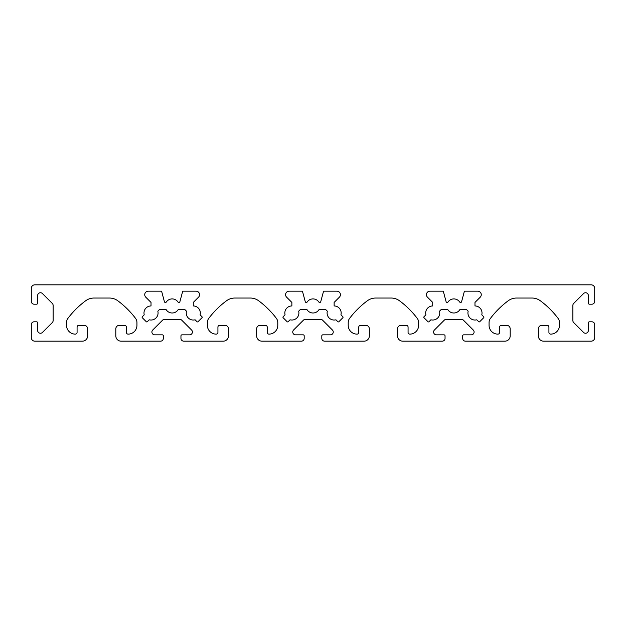 <?xml version="1.0" encoding="UTF-8"?>
<svg xmlns="http://www.w3.org/2000/svg" width="626" height="626" viewBox="0 0 626 626"><rect width="100%" height="100%" fill="white"/><g stroke="black" fill="none" stroke-linecap="round" stroke-linejoin="round"><path stroke-width="0.94" d="M480.236 297.178A3.521 3.521 0 0 0 477.748 291.168L464.414 291.168L461.589 301.709A1.056 1.056 0 0 1 459.695 302.029A7.042 7.042 0 0 0 448.005 302.029A1.056 1.056 0 0 1 446.111 301.709L443.286 291.168L429.952 291.168A3.521 3.521 0 0 0 427.464 297.178L432.722 302.436L432.722 305.957A7.042 7.042 0 0 0 425.923 314.823L424.005 316.733A0.704 0.704 0 0 0 424.005 317.734L427.988 321.717A0.704 0.704 0 0 0 428.99 321.717L430.899 319.8A7.042 7.042 0 0 0 439.522 311.177L441.22 309.479L447.754 309.479A7.042 7.042 0 0 0 459.946 309.479L466.48 309.479L468.178 311.177A7.042 7.042 0 0 0 476.801 319.8L478.71 321.717A0.704 0.704 0 0 0 479.712 321.717L483.695 317.734A0.704 0.704 0 0 0 483.695 316.733L481.777 314.823A7.042 7.042 0 0 0 474.977 305.957L474.977 302.436L480.236 297.178M290.049 319.8A7.042 7.042 0 0 0 298.672 311.177L300.37 309.479L306.904 309.479A7.042 7.042 0 0 0 319.096 309.479L325.63 309.479L327.328 311.177A7.042 7.042 0 0 0 335.951 319.8L337.86 321.717A0.704 0.704 0 0 0 338.862 321.717L342.845 317.734A0.704 0.704 0 0 0 342.845 316.733L340.927 314.823A7.042 7.042 0 0 0 334.127 305.957L334.127 302.436L339.386 297.178A3.521 3.521 0 0 0 336.898 291.168L323.564 291.168L320.739 301.709A1.056 1.056 0 0 1 318.845 302.029A7.042 7.042 0 0 0 307.155 302.029A1.056 1.056 0 0 1 305.261 301.709L302.436 291.168L289.102 291.168A3.521 3.521 0 0 0 286.614 297.178L291.873 302.436L291.873 305.957A7.042 7.042 0 0 0 285.073 314.823L283.155 316.733A0.704 0.704 0 0 0 283.155 317.734L287.138 321.717A0.704 0.704 0 0 0 288.14 321.717L290.049 319.8M149.199 319.8A7.042 7.042 0 0 0 157.822 311.177L159.52 309.479L166.054 309.479A7.042 7.042 0 0 0 178.246 309.479L184.78 309.479L186.478 311.177A7.042 7.042 0 0 0 195.101 319.8L197.01 321.717A0.704 0.704 0 0 0 198.012 321.717L201.995 317.734A0.704 0.704 0 0 0 201.995 316.733L200.077 314.823A7.042 7.042 0 0 0 193.278 305.957L193.278 302.436L198.536 297.178A3.521 3.521 0 0 0 196.048 291.168L182.714 291.168L179.889 301.709A1.056 1.056 0 0 1 177.995 302.029A7.042 7.042 0 0 0 166.305 302.029A1.056 1.056 0 0 1 164.411 301.709L161.586 291.168L148.252 291.168A3.521 3.521 0 0 0 145.764 297.178L151.023 302.436L151.023 305.957A7.042 7.042 0 0 0 144.223 314.823L142.305 316.733A0.704 0.704 0 0 0 142.305 317.734L146.288 321.717A0.704 0.704 0 0 0 147.29 321.717L149.199 319.8M473.272 330.019A2.817 2.817 0 0 1 471.276 334.832L463.709 334.832A1.056 1.056 0 0 0 462.653 335.888L462.653 338.353A2.817 2.817 0 0 0 465.47 341.17L504.908 341.17A5.282 5.282 0 0 0 510.19 335.888L510.19 328.846A3.521 3.521 0 0 0 506.669 325.324L501.387 325.324A1.761 1.761 0 0 0 499.626 327.085L499.626 332.367A1.761 1.761 0 0 1 497.866 334.127A8.803 8.803 0 0 1 489.062 325.324L489.062 322.578A7.042 7.042 0 0 1 490.487 318.329A88.031 88.031 0 0 1 508.148 300.816A14.085 14.085 0 0 1 516.552 298.039L531.998 298.039A14.085 14.085 0 0 1 540.402 300.816A88.031 88.031 0 0 1 558.063 318.329A7.042 7.042 0 0 1 559.487 322.578L559.487 325.324A8.803 8.803 0 0 1 550.684 334.127A1.761 1.761 0 0 1 548.924 332.367L548.924 327.085A1.761 1.761 0 0 0 547.163 325.324L541.881 325.324A3.521 3.521 0 0 0 538.36 328.846L538.36 335.888A5.282 5.282 0 0 0 543.642 341.17L591.179 341.17A3.521 3.521 0 0 0 594.7 337.649L594.7 324.62A2.817 2.817 0 0 0 591.883 321.803L589.418 321.803A1.056 1.056 0 0 0 588.362 322.86L588.362 330.434A2.817 2.817 0 0 1 583.549 332.422L573.69 322.562A2.817 2.817 0 0 1 572.868 320.567L572.868 305.425A2.817 2.817 0 0 1 573.69 303.438L583.549 293.578A2.817 2.817 0 0 1 588.362 295.566L588.362 303.14A1.056 1.056 0 0 0 589.418 304.197L591.883 304.197A2.817 2.817 0 0 0 594.7 301.38L594.7 288.351A3.521 3.521 0 0 0 591.179 284.83L34.821 284.83A3.521 3.521 0 0 0 31.3 288.351L31.3 301.38A2.817 2.817 0 0 0 34.117 304.197L36.582 304.197A1.056 1.056 0 0 0 37.638 303.14L37.638 295.566A2.817 2.817 0 0 1 42.451 293.578L52.31 303.438A2.817 2.817 0 0 1 53.132 305.425L53.132 320.567A2.817 2.817 0 0 1 52.31 322.562L42.451 332.422A2.817 2.817 0 0 1 37.638 330.426L37.638 322.86A1.056 1.056 0 0 0 36.582 321.803L34.117 321.803A2.817 2.817 0 0 0 31.3 324.62L31.3 337.649A3.521 3.521 0 0 0 34.821 341.17L82.358 341.17A5.282 5.282 0 0 0 87.64 335.888L87.64 328.846A3.521 3.521 0 0 0 84.119 325.324L78.837 325.324A1.761 1.761 0 0 0 77.076 327.085L77.076 332.367A1.761 1.761 0 0 1 75.316 334.127A8.803 8.803 0 0 1 66.513 325.324L66.513 322.578A7.042 7.042 0 0 1 67.937 318.329A88.031 88.031 0 0 1 85.598 300.816A14.085 14.085 0 0 1 94.002 298.039L109.448 298.039A14.085 14.085 0 0 1 117.852 300.816A88.031 88.031 0 0 1 135.513 318.329A7.042 7.042 0 0 1 136.938 322.578L136.938 325.324A8.803 8.803 0 0 1 128.134 334.127A1.761 1.761 0 0 1 126.374 332.367L126.374 327.085A1.761 1.761 0 0 0 124.613 325.324L119.331 325.324A3.521 3.521 0 0 0 115.81 328.846L115.81 335.888A5.282 5.282 0 0 0 121.092 341.17L160.53 341.17A2.817 2.817 0 0 0 163.347 338.353L163.347 335.888A1.056 1.056 0 0 0 162.291 334.832L154.716 334.832A2.817 2.817 0 0 1 152.728 330.019L162.588 320.16A2.817 2.817 0 0 1 164.583 319.338L179.725 319.338A2.817 2.817 0 0 1 181.712 320.16L191.572 330.019A2.817 2.817 0 0 1 189.584 334.832L182.01 334.832A1.056 1.056 0 0 0 180.953 335.888L180.953 338.353A2.817 2.817 0 0 0 183.77 341.17L223.208 341.17A5.282 5.282 0 0 0 228.49 335.888L228.49 328.846A3.521 3.521 0 0 0 224.969 325.324L219.687 325.324A1.761 1.761 0 0 0 217.926 327.085L217.926 332.367A1.761 1.761 0 0 1 216.166 334.127A8.803 8.803 0 0 1 207.362 325.324L207.362 322.578A7.042 7.042 0 0 1 208.787 318.329A88.031 88.031 0 0 1 226.448 300.816A14.085 14.085 0 0 1 234.852 298.039L250.298 298.039A14.085 14.085 0 0 1 258.702 300.816A88.031 88.031 0 0 1 276.363 318.329A7.042 7.042 0 0 1 277.787 322.578L277.787 325.324A8.803 8.803 0 0 1 268.984 334.127A1.761 1.761 0 0 1 267.224 332.367L267.224 327.085A1.761 1.761 0 0 0 265.463 325.324L260.181 325.324A3.521 3.521 0 0 0 256.66 328.846L256.66 335.888A5.282 5.282 0 0 0 261.942 341.17L301.38 341.17A2.817 2.817 0 0 0 304.197 338.353L304.197 335.888A1.056 1.056 0 0 0 303.14 334.832L295.566 334.832A2.817 2.817 0 0 1 293.578 330.019L303.438 320.16A2.817 2.817 0 0 1 305.425 319.338L320.567 319.338A2.817 2.817 0 0 1 322.562 320.16L332.422 330.019A2.817 2.817 0 0 1 330.426 334.832L322.86 334.832A1.056 1.056 0 0 0 321.803 335.888L321.803 338.353A2.817 2.817 0 0 0 324.62 341.17L364.058 341.17A5.282 5.282 0 0 0 369.34 335.888L369.34 328.846A3.521 3.521 0 0 0 365.819 325.324L360.537 325.324A1.761 1.761 0 0 0 358.776 327.085L358.776 332.367A1.761 1.761 0 0 1 357.016 334.127A8.803 8.803 0 0 1 348.212 325.324L348.212 322.578A7.042 7.042 0 0 1 349.637 318.329A88.031 88.031 0 0 1 367.298 300.816A14.085 14.085 0 0 1 375.702 298.039L391.148 298.039A14.085 14.085 0 0 1 399.552 300.816A88.031 88.031 0 0 1 417.213 318.329A7.042 7.042 0 0 1 418.637 322.578L418.637 325.324A8.803 8.803 0 0 1 409.834 334.127A1.761 1.761 0 0 1 408.074 332.367L408.074 327.085A1.761 1.761 0 0 0 406.313 325.324L401.031 325.324A3.521 3.521 0 0 0 397.51 328.846L397.51 335.888A5.282 5.282 0 0 0 402.792 341.17L442.23 341.17A2.817 2.817 0 0 0 445.047 338.353L445.047 335.888A1.056 1.056 0 0 0 443.99 334.832L436.416 334.832A2.817 2.817 0 0 1 434.428 330.019L444.288 320.16A2.817 2.817 0 0 1 446.275 319.338L461.417 319.338A2.817 2.817 0 0 1 463.412 320.16L473.272 330.019"/></g></svg>
